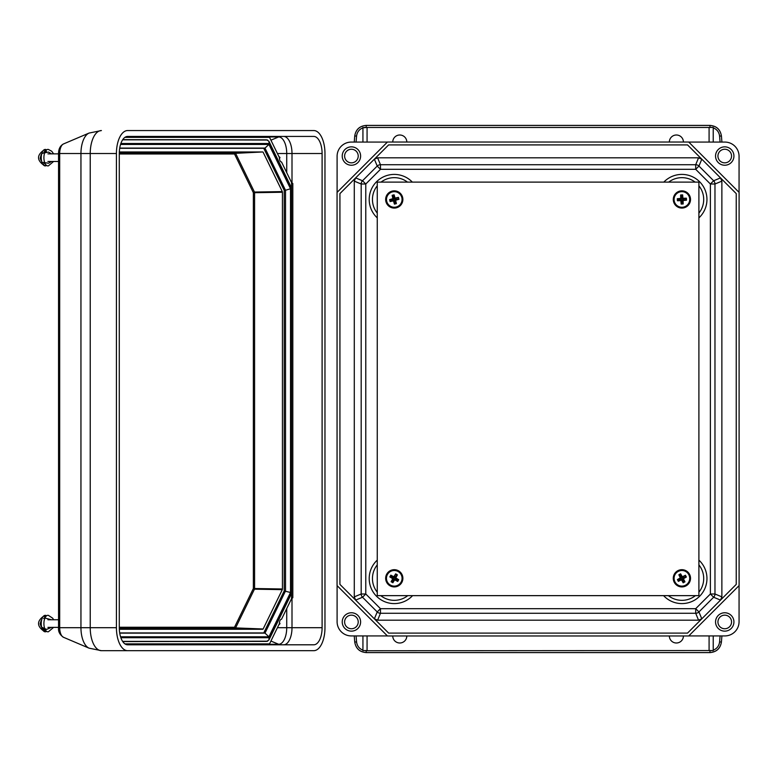 <?xml version="1.0" encoding="UTF-8"?>
<svg xmlns="http://www.w3.org/2000/svg" width="778" height="778" viewBox="0 0 778 778"><rect width="100%" height="100%" fill="white"/><g stroke="black" fill="none" stroke-linecap="round" stroke-linejoin="round"><path stroke-width="1.17" d="M683.415 142.034A7.031 7.031 90 0 0 676.383 135.002A7.031 7.031 90 0 0 669.352 142.034M406.806 142.034A7.031 7.031 90 0 0 399.775 135.002A7.031 7.031 90 0 0 392.754 142.034M356.081 142.073L356.567 136.101C357.083 132.104 359.203 129.333 362.937 127.806L367.07 127.456L367.07 142.073M709.089 142.073L709.089 127.456L713.222 127.368L713.222 142.073M354.739 135.956C355.867 129.518 359.679 125.997 366.185 125.404L709.974 125.404C716.48 125.997 720.292 129.518 721.42 135.956L721.916 142.073L721.42 135.956C720.331 129.479 716.519 125.958 709.974 125.404L366.185 125.404C359.64 125.958 355.828 129.479 354.739 135.956L354.243 142.073L354.739 135.956L356.567 136.101M392.754 635.966A7.031 7.031 90 0 0 399.775 642.998A7.031 7.031 90 0 0 406.806 635.966M669.352 635.966A7.031 7.031 90 0 0 676.383 642.998A7.031 7.031 90 0 0 683.415 635.966M367.07 635.927L367.07 650.544L362.937 650.632L362.937 635.927M713.222 635.927L713.222 650.632L709.089 650.544L709.089 635.927M356.081 635.927L356.567 641.899C357.083 645.896 359.203 648.667 362.937 650.194L362.937 650.632M366.185 652.596C359.679 652.003 355.867 648.482 354.739 642.045L354.243 635.927L354.739 642.045C355.828 648.521 359.64 652.042 366.185 652.596L709.974 652.596L366.185 652.596L366.185 650.758L712.006 650.544M721.42 642.045C720.292 648.482 716.48 652.003 709.974 652.596C716.519 652.042 720.331 648.521 721.42 642.045L721.916 635.927L721.42 642.045L719.592 641.899L720.078 635.927M354.291 181.148L354.291 596.852L361.186 593.993L361.186 184.007L354.291 181.148L355.634 177.899L362.529 180.759L377.223 166.064L374.364 159.169L377.612 157.827L380.461 164.722L695.697 164.722L698.547 157.827L377.612 157.827M377.612 620.173L698.547 620.173L695.697 613.278L380.461 613.278L377.612 620.173L374.364 618.831L377.223 611.936L362.529 597.241L355.634 600.101L354.291 596.852M721.867 596.852L721.867 181.148L714.972 184.007L714.972 593.993L721.867 596.852L720.525 600.101L713.63 597.241L698.945 611.936L701.795 618.831L698.547 620.173M698.547 157.827L701.795 159.169L698.945 166.064L713.63 180.759L720.525 177.899L721.867 181.148M739.061 585.62L739.061 621.719A14.208 14.208 -90 0 1 724.853 635.927L688.754 635.927M387.405 635.927L351.306 635.927A14.208 14.208 -90 0 1 337.098 621.719L337.098 585.62M387.405 142.073L351.306 142.073A14.208 14.208 90 0 0 337.098 156.281L337.098 192.38M688.715 142.034L387.444 142.034L337.059 192.409L337.059 585.591L387.444 635.966L688.715 635.966L739.1 585.591L739.1 192.409L688.715 142.034M739.061 192.38L739.061 156.281A14.208 14.208 90 0 0 724.853 142.073L688.754 142.073M388.63 144.903L339.928 193.605L339.928 584.395L388.63 633.097L687.528 633.097L736.231 584.395L736.231 193.605L687.528 144.903L388.63 144.903M351.423 631.143A9.19 9.19 90 0 0 359.378 617.362A9.19 9.19 90 0 0 343.458 617.362A9.19 9.19 90 0 0 351.423 631.143M351.423 165.237A9.19 9.19 90 0 0 359.378 151.447A9.19 9.19 90 0 0 343.458 151.447A9.19 9.19 90 0 0 351.423 165.237M724.746 165.237A9.19 9.19 90 0 0 732.701 151.447A9.19 9.19 90 0 0 716.781 151.447A9.19 9.19 90 0 0 724.746 165.237M724.746 631.143A9.19 9.19 90 0 0 732.701 617.362A9.19 9.19 90 0 0 716.781 617.362A9.19 9.19 90 0 0 724.746 631.143M351.423 162.845A6.798 6.798 -90 0 1 345.529 152.644A6.798 6.798 -90 0 1 357.306 152.644A6.798 6.798 -90 0 1 351.423 162.845M724.746 162.845A6.798 6.798 -90 0 1 718.853 152.644A6.798 6.798 -90 0 1 730.63 152.644A6.798 6.798 -90 0 1 724.746 162.845M724.746 628.75A6.798 6.798 -90 0 1 718.853 618.549A6.798 6.798 -90 0 1 730.63 618.549A6.798 6.798 -90 0 1 724.746 628.75M351.423 628.75A6.798 6.798 -90 0 1 345.529 618.549A6.798 6.798 -90 0 1 357.306 618.549A6.798 6.798 -90 0 1 351.423 628.75M362.937 142.073L362.937 127.368M269.898 136.432L269.538 137.356L279.399 157.594A4.318 2.101 90 0 0 281.5 161.98A4.318 2.101 90 0 0 281.529 161.98L291.555 182.567L292.81 183.482L292.81 597.747L291.555 598.661L291.555 182.567M260.241 641.393L122.749 641.578L267.69 641.189M267.69 140.05L122.749 139.651L260.241 139.836M124.918 643.883L269.538 643.883L279.399 623.635A4.318 2.101 90 0 1 281.5 619.249A4.318 2.101 90 0 1 281.529 619.249L291.555 598.661M269.538 643.883L269.898 644.797M313.777 136.432L127.611 136.432A17.097 8.325 90 0 0 119.287 153.529L119.287 627.7A17.097 8.325 90 0 0 127.611 644.797L313.777 644.797A17.097 8.325 90 0 0 322.102 627.7L322.102 153.529A17.097 8.325 90 0 0 313.777 136.432M127.611 130.558A22.97 11.184 90 0 0 116.428 153.529L116.428 627.7A22.97 11.184 90 0 0 127.611 650.68L313.777 650.68A22.97 11.184 90 0 0 324.971 627.7L324.971 153.529A22.97 11.184 90 0 0 313.777 130.558L127.611 130.558M101.412 650.68L89.062 648.162A20.899 10.172 -90 0 1 80.951 627.7L80.951 153.529A20.899 10.172 -90 0 1 89.062 133.067L101.412 130.558A22.97 11.184 90 0 0 90.229 153.529L90.229 627.7A22.97 11.184 90 0 0 101.412 650.68L127.611 650.68M292.003 183.131L292.003 153.529A17.097 8.325 90 0 0 283.678 136.432M283.678 644.797A17.097 8.325 90 0 0 292.003 627.7L292.003 598.097M291.429 593.604L291.429 187.624L291.39 593.809L268.896 639.993L266.659 641.393L122.632 641.393L260.115 641.393M260.115 139.836L122.632 139.836L266.659 139.836L268.896 141.236L291.429 187.624M290.972 188.364L269.12 143.512L268.896 141.236M268.896 639.993L269.12 637.717L290.972 592.865M119.715 633.127L264.987 633.127L285.516 590.959L285.516 190.27L290.525 188.743L290.525 592.486L284.194 590.959M258.539 148.287L119.715 148.102L264.987 148.102L285.516 190.27L284.194 190.27M290.525 592.486L268.935 636.803L264.987 633.127L258.539 632.942M119.287 153.062L235.277 153.062L262.818 151.963L119.326 151.963M262.818 151.963L235.598 153.324L254.455 192.049L282.307 191.602L263.139 152.235M282.307 191.602L282.433 192.244L254.591 192.701L254.591 588.528L282.433 588.985L282.433 192.244M282.433 588.985L282.307 589.636L254.455 589.179L235.598 627.904L263.139 628.994L282.307 589.636M263.139 628.994L235.277 628.177L119.287 628.177M119.326 629.266L262.818 629.266M119.686 632.942L263.742 632.942L284.223 590.891L284.223 190.347L263.742 148.287L119.686 148.287M264.987 148.102L268.935 144.426L290.525 188.743M44.045 162.991L43.646 164.936A7.479 3.647 90 0 1 43.033 164.518M45.795 150.669A7.479 3.647 90 0 0 45.348 150.387A13.391 10.795 -49.4 0 0 43.928 152.381M46.028 164.946A7.79 3.793 -90 0 1 43.51 165.072M43.51 150.251A7.79 3.793 -90 0 1 46.028 150.387M46.563 165.432A8.227 4.007 -90 0 1 44.725 165.821A8.227 4.007 -90 0 1 41.244 157.662A8.227 4.007 -90 0 1 44.725 149.512A8.227 4.007 -90 0 1 46.563 149.901M53.594 161.474L48.401 165.86A8.257 4.016 -90 0 1 43.908 157.662A8.257 4.016 -90 0 1 48.401 149.464L51.708 151.233L53.594 153.85M46.417 151.311L46.31 151.827M45.027 151.943L45.348 150.387M45.474 630.112L45.513 630.754A7.479 3.647 90 0 1 44.365 631.046L44.239 628.974M42.994 628.352A13.391 11.612 -104.3 0 0 44.365 631.046M44.745 617.995L44.628 616.088A7.479 3.647 90 0 0 43.471 616.39M46.028 630.851A7.79 3.793 -90 0 1 43.51 630.977M43.51 616.166A7.79 3.793 -90 0 1 46.028 616.293M46.563 631.337A8.227 4.007 -90 0 1 44.725 631.726A8.227 4.007 -90 0 1 41.244 623.567A8.227 4.007 -90 0 1 44.725 615.417A8.227 4.007 -90 0 1 46.563 615.806M53.594 627.379L48.401 631.765A8.257 4.016 -90 0 1 43.908 623.567A8.257 4.016 -90 0 1 48.401 615.369L52.671 618.189L53.594 619.755M279.905 623.693L279.788 623.178L279.905 623.693M698.897 182.12L377.262 182.12L377.262 595.647L698.897 595.647L698.897 182.12M690.271 201.492A8.616 8.616 90 0 0 679.457 191.203A8.616 8.616 90 0 0 675.956 205.703A8.616 8.616 90 0 0 690.271 201.492M402.878 199.469A8.616 8.616 90 0 0 389.953 192.01A8.616 8.616 90 0 0 389.953 206.929A8.616 8.616 90 0 0 402.878 199.469M689.94 575.214A8.616 8.616 90 0 0 675.197 572.88A8.616 8.616 90 0 0 680.546 586.816A8.616 8.616 90 0 0 689.94 575.214M402.761 579.756A8.616 8.616 90 0 0 391.276 570.225A8.616 8.616 90 0 0 388.767 584.93A8.616 8.616 90 0 0 402.761 579.756M683.181 203.953L681.158 204.069L680.838 200.656L677.414 200.753L677.288 198.73L680.711 198.409L680.614 194.986L682.627 194.86L682.948 198.273L686.381 198.186L686.497 200.199L683.084 200.52L683.181 203.953L682.637 203.476L681.158 204.069M681.392 191.077A8.412 8.412 -90 0 1 689.415 203.223A8.412 8.412 -90 0 1 674.876 204.099A8.412 8.412 -90 0 1 681.392 191.077A8.412 8.412 -90 0 1 689.415 203.223A8.412 8.412 -90 0 1 674.876 204.099A8.412 8.412 -90 0 1 681.392 191.077M681.635 203.535L681.421 199.995L677.891 200.209L677.823 199.207L681.363 198.993L681.149 195.463L682.15 195.395L682.364 198.935L686.381 198.186M685.904 198.721L686.497 200.199M685.963 199.722L682.432 199.936L683.084 200.52M682.432 199.936L682.637 203.476M681.421 199.995L680.838 200.656M677.891 200.209L677.414 200.753M677.823 199.207L677.288 198.73M681.363 198.993L680.711 198.409M681.149 195.463L680.614 194.986M682.15 195.395L682.627 194.86M682.364 198.935L682.948 198.273M396.391 203.622L394.427 204.128L393.464 200.841L390.109 201.59L389.603 199.635L392.9 198.662L392.141 195.317L394.096 194.801L395.068 198.098L398.414 197.34L398.929 199.304L395.632 200.267L396.391 203.622L395.769 203.252L394.427 204.128M392.151 191.33A8.412 8.412 -90 0 1 402.372 201.706A8.412 8.412 -90 0 1 388.271 205.363A8.412 8.412 -90 0 1 392.151 191.33A8.412 8.412 -90 0 1 402.372 201.706A8.412 8.412 -90 0 1 388.271 205.363A8.412 8.412 -90 0 1 392.151 191.33M394.796 203.505L393.901 200.082L390.478 200.967L390.225 199.995L393.649 199.11L392.764 195.677L393.736 195.424L394.621 198.857L398.414 197.34M398.054 197.962L398.929 199.304M398.307 198.935L394.874 199.829L395.632 200.267M394.874 199.829L395.769 203.252M393.901 200.082L393.464 200.841M390.478 200.967L390.109 201.59M390.225 199.995L389.603 199.635M393.649 199.11L392.9 198.662M392.764 195.677L392.141 195.317M393.736 195.424L394.096 194.801M394.621 198.857L395.068 198.098M684.961 581.818L683.181 582.79L681.44 579.824L678.377 581.37L677.414 579.591L680.371 577.85L678.834 574.786L680.614 573.824L682.345 576.78L685.418 575.243L686.381 577.013L683.415 578.754L684.961 581.818L684.27 581.613L683.181 582.79M677.881 570.916A8.412 8.412 -90 0 1 690.3 578.521A8.412 8.412 -90 0 1 677.502 585.474A8.412 8.412 -90 0 1 677.881 570.916A8.412 8.412 -90 0 1 690.3 578.521A8.412 8.412 -90 0 1 677.502 585.474A8.412 8.412 -90 0 1 677.881 570.916M683.385 582.1L681.693 578.988L678.581 580.68L678.105 579.795L681.217 578.103L679.525 574.991L680.41 574.504L682.102 577.626L685.418 575.243M685.214 575.934L686.381 577.013M685.69 576.809L682.578 578.501L683.415 578.754M682.578 578.501L684.27 581.613M681.693 578.988L681.44 579.824M678.581 580.68L678.377 581.37M678.105 579.795L677.414 579.591M681.217 578.103L680.371 577.85M679.525 574.991L678.834 574.786M680.41 574.504L680.614 573.824M682.102 577.626L682.345 576.78M398.715 579.707L397.704 581.458L394.679 579.834L392.861 582.751L391.11 581.74L392.734 578.715L389.817 576.906L390.828 575.156L393.853 576.77L395.662 573.853L397.412 574.864L395.798 577.889L398.715 579.707L397.519 580.758L397.704 581.458M386.987 574.096A8.412 8.412 -90 0 1 401.545 574.096A8.412 8.412 -90 0 1 394.261 586.709A8.412 8.412 -90 0 1 386.987 574.096M397.519 580.758L394.446 578.988L392.676 582.061L391.811 581.555L393.58 578.492L390.507 576.712L391.013 575.846L394.076 577.616L395.662 573.853M395.856 574.543L397.412 574.864M396.722 575.049L394.952 578.122L395.798 577.889M394.952 578.122L398.025 579.892M394.446 578.988L394.679 579.834M392.676 582.061L392.861 582.751M391.811 581.555L391.11 581.74M393.58 578.492L392.734 578.715M390.507 576.712L389.817 576.906M391.013 575.846L390.828 575.156M394.076 577.616L393.853 576.77M712.006 127.456L364.153 127.456M366.185 127.242L366.185 125.404M364.153 650.544L366.185 650.758M356.567 641.899L354.739 642.045M720.078 142.073L719.592 136.101C719.076 132.104 716.956 129.333 713.222 127.806M719.592 136.101L721.42 135.956M709.974 127.242L709.974 125.404M713.222 650.194C716.956 648.667 719.076 645.896 719.592 641.899M709.974 650.758L709.974 652.596M380.461 608.688L695.697 608.688L710.382 593.993L710.382 184.007L695.697 169.312L380.461 169.312L365.777 184.007L365.777 593.993L380.461 608.688L377.223 611.936A4.59 4.59 -157.5 0 0 380.461 613.278L380.461 608.688M412.35 182.12A25.061 25.061 90 0 0 370.931 190.338A25.061 25.061 90 0 0 377.262 217.879M663.595 595.647A25.061 25.061 90 0 0 699.675 596.201A25.061 25.061 90 0 0 698.897 560.121M698.897 217.879A25.061 25.061 90 0 0 681.898 174.408A25.061 25.061 90 0 0 663.809 182.12M377.262 560.121A25.061 25.061 90 0 0 376.494 596.201A25.061 25.061 90 0 0 412.573 595.647M698.897 564.877A21.803 21.803 -90 0 1 698.897 592.194M695.415 595.647A21.803 21.803 -90 0 1 668.38 595.647M668.681 182.12A21.803 21.803 -90 0 1 695.114 182.12M698.897 185.806A21.803 21.803 -90 0 1 698.897 213.123M381.045 182.12A21.803 21.803 -90 0 1 407.487 182.12M377.262 213.123A21.803 21.803 -90 0 1 377.262 185.806M407.779 595.647A21.803 21.803 -90 0 1 380.753 595.647M377.262 592.194A21.803 21.803 -90 0 1 377.262 564.877M380.461 164.722A4.59 4.59 -22.5 0 0 377.223 166.064L380.461 169.312L380.461 164.722M362.529 180.759A4.59 4.59 -67.5 0 0 361.186 184.007L365.777 184.007L362.529 180.759M695.697 164.722L695.697 169.312L698.945 166.064A4.59 4.59 22.5 0 0 695.697 164.722M361.186 593.993A4.59 4.59 -112.5 0 0 362.529 597.241L365.777 593.993L361.186 593.993M713.63 180.759L710.382 184.007L714.972 184.007A4.59 4.59 67.5 0 0 713.63 180.759M714.972 593.993L710.382 593.993L713.63 597.241A4.59 4.59 112.5 0 0 714.972 593.993M695.697 608.688L695.697 613.278A4.59 4.59 -22.5 0 0 698.945 611.936L695.697 608.688M269.538 137.356L124.918 137.356M58.554 153.529L59.682 153.529L59.682 627.7A9.774 4.765 90 0 0 63.475 637.279C59.75 634.702 58.117 631.512 58.554 627.7L58.554 153.529C58.564 148.948 60.198 145.758 63.475 143.959A9.774 4.765 90 0 0 59.682 153.529L116.428 153.529M58.554 627.7L116.428 627.7M270.919 140.176L278.66 136.947A16.581 8.072 -90 0 1 286.732 153.529L322.102 153.529M286.732 608.571L286.732 627.7L322.102 627.7M120.872 637.717L269.12 637.717M269.12 143.512L120.872 143.512M120.561 144.426L268.935 144.426M268.935 636.803L120.561 636.803M269.421 136.947L278.66 136.947A29.865 26.082 90 0 1 280.012 136.432M277.415 153.529L286.732 153.529L286.732 172.667M277.415 627.7L286.732 627.7A16.581 8.072 -90 0 1 278.66 644.281L269.421 644.281M270.919 641.053L278.66 644.281A29.865 26.082 90 0 0 280.012 644.797M119.287 627.253L234.509 627.253L253.365 588.528L253.365 192.701L234.509 153.976L119.287 153.976M235.277 153.062A0.914 0.807 -90 0 0 234.509 153.976A0.914 0.564 -26 0 1 235.598 153.324L235.277 153.062M254.455 192.049A0.914 0.564 -26 0 0 253.365 192.701L254.591 192.701L254.455 192.049M254.591 588.528L253.365 588.528A0.914 0.564 26 0 0 254.455 589.179L254.591 588.528M234.509 627.253A0.914 0.807 -90 0 0 235.277 628.177L235.598 627.904A0.914 0.564 26 0 1 234.509 627.253M681.431 191.68A7.799 7.799 -90 0 1 689.687 199.849A7.799 7.799 -90 0 1 680.662 207.172A7.799 7.799 -90 0 1 681.431 191.68M392.306 191.923A7.799 7.799 -90 0 1 401.983 198.341A7.799 7.799 -90 0 1 394.543 207.259A7.799 7.799 -90 0 1 392.306 191.923M678.173 571.451A7.799 7.799 -90 0 1 689.114 575.35A7.799 7.799 -90 0 1 684.047 585.805A7.799 7.799 -90 0 1 678.173 571.451M387.512 574.407A7.799 7.799 -90 0 1 398.881 572.015A7.799 7.799 -90 0 1 400.018 583.578A7.799 7.799 -90 0 1 387.512 574.407M63.475 637.279L89.062 648.162M63.475 143.959L89.062 133.067M44.725 165.821C36.488 160.385 36.488 154.948 44.725 149.512M41.146 154.657L40.203 158.381L41.146 160.676M42.907 162.388L48.576 163.234L51.494 161.474M51.494 153.85L48.537 152.08L42.45 153.266L41.662 154.005M58.554 153.85L47.925 153.85M58.554 161.474L47.925 161.474M279.428 158.372L279.788 158.051A0.525 0.525 0 0 0 279.788 157.273L278.816 156.397M44.725 631.726C36.488 626.29 36.488 620.854 44.725 615.417M41.146 620.562L40.155 623.839L41.146 626.582M41.662 627.224L46.544 629.412L51.494 627.379M51.494 619.755L44.706 618.004L43.597 618.442M58.554 619.755L47.925 619.755M58.554 627.379L47.925 627.379M278.816 624.831L279.788 623.956A0.525 0.525 0 0 0 279.788 623.178L279.428 622.857"/></g></svg>

